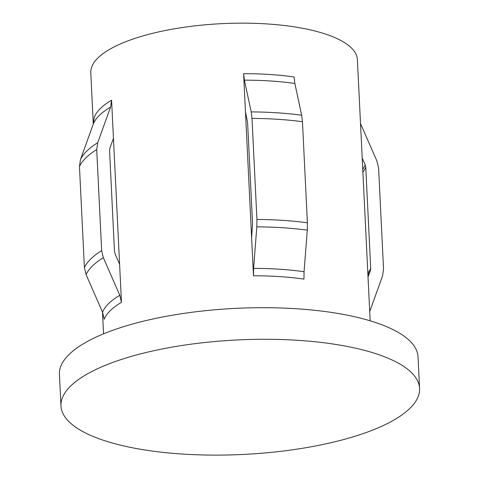 <?xml version="1.0" encoding="UTF-8"?>
<svg xmlns="http://www.w3.org/2000/svg" width="479" height="479" viewBox="0 0 479 479"><rect width="100%" height="100%" fill="white"/><g stroke="black" fill="none" stroke-linecap="round" stroke-linejoin="round"><path stroke-width="0.72" d="M113.445 138.287L111.583 100.195L110.583 107.045L97.71 142.736L96.716 149.586A151.484 48.367 177.2 0 0 79.46 166.494L84.4 267.557L86.076 274.581L102.53 312.2L104.212 319.224A133.467 42.619 177.2 0 1 121.468 302.321L113.445 138.287L109.883 148.143L109.553 150.43L114.493 251.493L115.056 253.834L119.606 264.222M370.165 320.804L357.394 59.689A133.467 42.619 177.2 0 0 267.228 23.95A133.467 42.619 177.2 0 0 90.776 72.73L93.285 124.049M253.481 275.808L243.595 73.682L244.392 80.173L251.2 111.912L251.996 118.409L256.942 219.472L256.822 226.854L253.601 268.42L253.481 275.808A133.467 42.619 177.2 0 1 279.586 276.611A133.467 42.619 177.2 0 1 303.943 279.113L304.063 271.731A134.856 43.062 177.2 0 0 279.694 269.228A134.856 43.062 177.2 0 0 253.601 268.42M419.574 388.427L418.029 356.843A179.511 57.318 177.2 0 0 296.752 308.769A179.511 57.318 177.2 0 0 59.426 374.38L60.971 405.964A179.511 57.318 177.2 0 0 182.248 454.038A179.511 57.318 177.2 0 0 419.574 388.427A179.511 57.318 177.2 0 0 298.297 340.353A179.511 57.318 177.2 0 0 60.971 405.964M251.619 237.716L252.553 223.771L247.607 122.708L245.458 111.781M243.595 73.682A133.467 42.619 177.2 0 1 269.701 74.484A133.467 42.619 177.2 0 1 294.058 76.987L294.854 83.478L301.662 115.223L302.459 121.714A151.484 48.367 177.2 0 0 277.994 119.307A151.484 48.367 177.2 0 0 251.996 118.409M304.063 271.731L307.284 230.159L307.398 222.777L302.459 121.714M362.202 158.028L365.202 164.872L365.758 167.213L370.704 268.282L370.369 270.563L368.022 277.06M96.716 149.586L101.656 250.649L103.332 257.678L119.786 295.292L121.468 302.321M111.583 100.195A133.467 42.619 177.2 0 0 94.327 117.098L93.321 123.947L80.454 159.639L79.46 166.494M369.674 311.667L382.541 275.97L383.541 269.12L378.596 168.057L376.925 161.034L360.465 123.414M294.854 83.478A134.856 43.062 177.2 0 0 270.485 80.981A134.856 43.062 177.2 0 0 244.392 80.173M301.662 115.223A150.095 47.924 177.2 0 0 277.203 112.81A150.095 47.924 177.2 0 0 251.2 111.912M307.398 222.777A151.484 48.367 177.2 0 0 282.939 220.37A151.484 48.367 177.2 0 0 256.942 219.472M307.284 230.159A150.095 47.924 177.2 0 0 282.826 227.753A150.095 47.924 177.2 0 0 256.822 226.854M362.747 169.213A137.677 43.96 177.2 0 0 365.202 164.872M367.92 274.904A137.677 43.96 177.2 0 0 370.369 270.563M119.786 295.292A134.856 43.062 177.2 0 0 102.53 312.2M103.332 257.678A150.095 47.924 177.2 0 0 86.076 274.581M101.656 250.649A151.484 48.367 177.2 0 0 84.4 267.557M97.71 142.736A150.095 47.924 177.2 0 0 80.454 159.639M110.583 107.045A134.856 43.062 177.2 0 0 93.321 123.947M362.89 172.117A138.138 44.11 177.2 0 0 365.758 167.213M367.836 273.18A138.138 44.11 177.2 0 0 370.704 268.282M102.482 312.086L103.548 333.845"/></g></svg>
